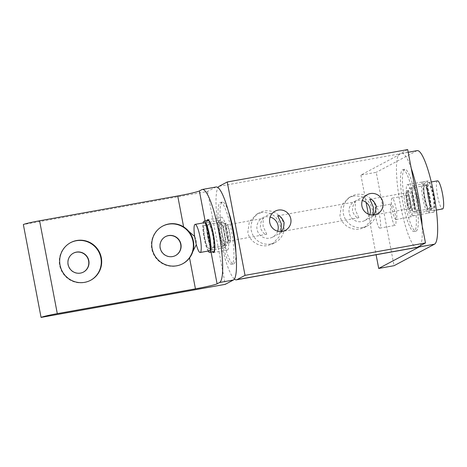 <?xml version="1.0" encoding="UTF-8"?>
<svg xmlns="http://www.w3.org/2000/svg" width="467" height="467" viewBox="0 0 467 467"><rect width="100%" height="100%" fill="white"/><g stroke="black" fill="none" stroke-linecap="round" stroke-linejoin="round"><path stroke-width="0.35" stroke-dasharray="2.33 1.75" d="M209.374 250.832A14.284 2.621 79.8 0 1 204.348 237.65A14.284 2.621 79.8 0 1 204.178 222.771A14.284 2.621 79.8 0 1 204.33 222.718M204.634 225.135A11.868 2.177 79.8 0 1 204.756 225.094A11.868 2.177 79.8 0 1 208.936 236.045A11.868 2.177 79.8 0 1 209.07 248.415A11.868 2.177 79.8 0 1 208.947 248.462A11.868 2.177 79.8 0 1 204.768 237.505A11.868 2.177 79.8 0 1 204.634 225.135A11.868 2.177 79.8 0 1 204.756 225.094A11.868 2.177 79.8 0 1 208.936 236.045A11.868 2.177 79.8 0 1 209.07 248.415A11.868 2.177 79.8 0 1 208.947 248.462A11.868 2.177 79.8 0 1 204.768 237.505A11.868 2.177 79.8 0 1 204.634 225.135M224.429 245.66A11.868 2.177 -100.2 0 0 224.288 233.29A11.868 2.177 -100.2 0 0 220.109 222.333A11.868 2.177 -100.2 0 0 219.986 222.38A11.868 2.177 -100.2 0 0 220.126 234.749A11.868 2.177 -100.2 0 0 224.306 245.7A11.868 2.177 -100.2 0 0 224.429 245.66A11.868 2.177 -100.2 0 0 224.288 233.29A11.868 2.177 -100.2 0 0 220.109 222.333A11.868 2.177 -100.2 0 0 219.986 222.38A11.868 2.177 -100.2 0 0 220.126 234.749A11.868 2.177 -100.2 0 0 224.306 245.7A11.868 2.177 -100.2 0 0 224.429 245.66M222.251 221.942A11.897 2.183 79.8 0 1 222.374 221.901A11.897 2.183 79.8 0 1 226.565 232.881A11.897 2.183 79.8 0 1 226.699 245.28A11.897 2.183 79.8 0 1 226.577 245.321A11.897 2.183 79.8 0 1 222.391 234.341A11.897 2.183 79.8 0 1 222.251 221.942M212.888 247.755A11.897 2.183 -100.2 0 0 212.748 235.362A11.897 2.183 -100.2 0 0 208.562 224.382A11.897 2.183 -100.2 0 0 208.44 224.423A11.897 2.183 -100.2 0 0 208.574 236.822A11.897 2.183 -100.2 0 0 212.765 247.802A11.897 2.183 -100.2 0 0 212.888 247.755A11.868 2.177 79.8 0 1 212.759 247.779A11.868 2.177 79.8 0 1 208.58 236.822A11.868 2.177 79.8 0 1 208.44 224.452A11.868 2.177 79.8 0 1 208.562 224.411A11.868 2.177 79.8 0 1 212.742 235.362A11.868 2.177 79.8 0 1 212.882 247.732A11.868 2.177 -100.2 0 0 212.742 235.362A11.868 2.177 -100.2 0 0 208.562 224.411A11.868 2.177 -100.2 0 0 208.44 224.452A11.868 2.177 -100.2 0 0 208.58 236.822A11.868 2.177 -100.2 0 0 212.759 247.779A11.868 2.177 -100.2 0 0 212.882 247.732M227.592 249.944A16.654 3.059 -100.2 0 0 227.4 232.589A16.654 3.059 -100.2 0 0 221.533 217.213A16.654 3.059 -100.2 0 0 221.358 217.278A16.654 3.059 -100.2 0 0 221.556 234.632A16.654 3.059 -100.2 0 0 227.417 250.003A16.654 3.059 -100.2 0 0 227.592 249.944M211.055 252.145L209.852 245.84A16.678 3.065 79.8 0 0 212.538 251.876A16.654 3.059 79.8 0 1 207.652 236.635A16.654 3.059 79.8 0 1 206.945 220.634A16.678 3.065 79.8 0 0 206.624 228.923L205.106 220.967M224.796 247.592A13.841 2.539 -100.2 0 0 224.633 233.167A13.841 2.539 -100.2 0 0 219.759 220.401A13.841 2.539 -100.2 0 0 219.618 220.447A13.841 2.539 -100.2 0 0 219.776 234.872A13.841 2.539 -100.2 0 0 224.65 247.638A13.841 2.539 -100.2 0 0 224.796 247.592M208.072 222.52A13.841 2.539 79.8 0 1 208.212 222.473A13.841 2.539 79.8 0 1 213.086 235.24A13.841 2.539 79.8 0 1 213.25 249.664A13.841 2.539 79.8 0 1 213.104 249.711A13.841 2.539 79.8 0 1 208.229 236.944A13.841 2.539 79.8 0 1 208.072 222.52M207.856 220.471A15.872 2.913 -100.2 0 0 207.692 220.529A15.872 2.913 -100.2 0 0 207.873 237.067A15.872 2.913 -100.2 0 0 213.466 251.713M208.124 251.059A15.872 2.913 79.8 0 1 203.986 237.289A15.872 2.913 79.8 0 1 203.081 222.94M216.151 186.981A47.354 8.692 -100.2 0 0 215.661 187.156L207.529 191.476L23.35 224.545M165.423 236.664A10.706 10.508 62 0 0 159.983 248.041A10.706 10.508 62 0 0 175.475 255.577M73.337 253.202A10.706 10.508 62 0 0 67.89 264.573A10.706 10.508 62 0 0 83.389 272.109M194.663 236.465L196.42 240.482L196.327 244.638M182.574 263.82A21.319 20.922 -118 0 1 182.369 263.931A21.319 20.922 -118 0 1 176.351 266.009A21.319 20.922 -118 0 1 151.734 248.806A21.319 20.922 -118 0 1 162.358 226.279A21.319 20.922 -118 0 1 162.563 226.168M90.481 280.358A21.319 20.922 -118 0 1 90.283 280.463A21.319 20.922 -118 0 1 84.264 282.547A21.319 20.922 -118 0 1 59.648 265.344A21.319 20.922 -118 0 1 70.266 242.811A21.319 20.922 -118 0 1 70.47 242.706M227.598 249.968A16.678 3.065 -100.2 0 0 227.4 232.584A16.678 3.065 -100.2 0 0 221.527 217.19A16.678 3.065 -100.2 0 0 221.358 217.254A16.678 3.065 -100.2 0 0 221.551 234.632A16.678 3.065 -100.2 0 0 227.423 250.026A16.678 3.065 -100.2 0 0 227.598 249.968M209.852 245.84A16.678 3.065 79.8 0 1 206.624 228.923L209.852 245.84M207.529 191.476L225.246 284.345M428.157 182.556A14.284 2.621 -100.2 0 0 428.327 197.436A14.284 2.621 -100.2 0 0 433.353 210.617A14.284 2.621 -100.2 0 0 433.499 210.564A14.284 2.621 -100.2 0 0 433.335 195.685A14.284 2.621 -100.2 0 0 428.303 182.504A14.284 2.621 -100.2 0 0 428.157 182.556M437.515 180.846A14.284 2.621 -100.2 0 0 437.369 180.898A14.284 2.621 -100.2 0 0 437.538 195.784A14.284 2.621 -100.2 0 0 442.564 208.965M429.243 208.883A11.868 2.177 -100.2 0 0 429.103 196.514A11.868 2.177 -100.2 0 0 424.923 185.562A11.868 2.177 -100.2 0 0 424.801 185.603A11.868 2.177 -100.2 0 0 424.941 197.973A11.868 2.177 -100.2 0 0 429.12 208.924A11.868 2.177 -100.2 0 0 429.243 208.883A11.868 2.177 -100.2 0 0 429.103 196.514A11.868 2.177 -100.2 0 0 424.923 185.562A11.868 2.177 -100.2 0 0 424.801 185.603A11.868 2.177 -100.2 0 0 424.941 197.973A11.868 2.177 -100.2 0 0 429.12 208.924A11.868 2.177 -100.2 0 0 429.243 208.883A11.868 2.177 79.8 0 1 429.12 208.924A11.868 2.177 79.8 0 1 424.941 197.973A11.868 2.177 79.8 0 1 424.801 185.603A11.868 2.177 79.8 0 1 424.923 185.562A11.868 2.177 79.8 0 1 429.103 196.514A11.868 2.177 79.8 0 1 429.243 208.883M409.448 188.359A11.868 2.177 79.8 0 1 409.571 188.318A11.868 2.177 79.8 0 1 413.75 199.269A11.868 2.177 79.8 0 1 413.89 211.639A11.868 2.177 79.8 0 1 413.768 211.685A11.868 2.177 79.8 0 1 409.582 200.728A11.868 2.177 79.8 0 1 409.448 188.359M429.611 210.815A13.841 2.539 -100.2 0 0 429.447 196.391A13.841 2.539 -100.2 0 0 424.573 183.624A13.841 2.539 -100.2 0 0 424.433 183.671A13.841 2.539 -100.2 0 0 424.596 198.096A13.841 2.539 -100.2 0 0 429.465 210.862A13.841 2.539 -100.2 0 0 429.611 210.815M412.886 185.743A13.841 2.539 79.8 0 1 413.032 185.697A13.841 2.539 79.8 0 1 417.901 198.463A13.841 2.539 79.8 0 1 418.064 212.888A13.841 2.539 79.8 0 1 417.918 212.934A13.841 2.539 79.8 0 1 413.05 200.168A13.841 2.539 79.8 0 1 412.886 185.743M413.254 187.676A11.868 2.177 79.8 0 1 413.377 187.635A11.868 2.177 79.8 0 1 417.556 198.586A11.868 2.177 79.8 0 1 417.696 210.956A11.868 2.177 79.8 0 1 417.574 211.002A11.868 2.177 79.8 0 1 413.394 200.045A11.868 2.177 79.8 0 1 413.254 187.676M433.796 212.123A15.872 2.913 -100.2 0 0 433.615 195.585A15.872 2.913 -100.2 0 0 428.023 180.939A15.872 2.913 -100.2 0 0 427.86 180.998A15.872 2.913 -100.2 0 0 428.046 197.535A15.872 2.913 -100.2 0 0 433.633 212.181A15.872 2.913 -100.2 0 0 433.796 212.123M424.054 181.681A15.872 2.913 79.8 0 1 424.217 181.622A15.872 2.913 79.8 0 1 429.803 196.268A15.872 2.913 79.8 0 1 429.99 212.806A15.872 2.913 79.8 0 1 429.827 212.864A15.872 2.913 79.8 0 1 424.24 198.218A15.872 2.913 79.8 0 1 424.054 181.681M433.049 208.2A11.868 2.177 -100.2 0 0 432.909 195.831A11.868 2.177 -100.2 0 0 428.729 184.874A11.868 2.177 -100.2 0 0 428.607 184.92A11.868 2.177 -100.2 0 0 428.747 197.29A11.868 2.177 -100.2 0 0 432.927 208.241A11.868 2.177 -100.2 0 0 433.049 208.2M416.26 231.042A31.423 5.767 -100.2 0 0 415.899 198.3A31.423 5.767 -100.2 0 0 404.831 169.305A31.423 5.767 -100.2 0 0 404.51 169.416A31.423 5.767 -100.2 0 0 404.871 202.158A31.423 5.767 -100.2 0 0 415.939 231.159A31.423 5.767 -100.2 0 0 416.26 231.042M402.542 169.772A31.423 5.767 79.8 0 1 402.869 169.655A31.423 5.767 79.8 0 1 413.931 198.65A31.423 5.767 79.8 0 1 414.299 231.398A31.423 5.767 79.8 0 1 413.972 231.509A31.423 5.767 79.8 0 1 402.91 202.515A31.423 5.767 79.8 0 1 402.542 169.772M412.238 209.94A9.9 1.815 -100.2 0 0 412.122 199.619A9.9 1.815 -100.2 0 0 408.637 190.483A9.9 1.815 -100.2 0 0 408.532 190.518A9.9 1.815 -100.2 0 0 408.648 200.839A9.9 1.815 -100.2 0 0 412.133 209.975A9.9 1.815 -100.2 0 0 412.238 209.94M406.57 190.875A9.9 1.815 79.8 0 1 406.669 190.834A9.9 1.815 79.8 0 1 410.154 199.975A9.9 1.815 79.8 0 1 410.271 210.296A9.9 1.815 79.8 0 1 410.172 210.331A9.9 1.815 79.8 0 1 406.681 201.189A9.9 1.815 79.8 0 1 406.57 190.875M234.37 279.038A47.611 8.739 79.8 0 1 216.023 202.999A47.611 8.739 79.8 0 1 217.961 187.565M407.668 149.586L399.577 153.888A47.611 8.739 -100.2 0 0 396.46 170.601A47.611 8.739 -100.2 0 0 404.078 221.183A47.611 8.739 -100.2 0 0 416.897 247.428M373.098 214.995L372.707 215.007M406.961 192.602A8.126 1.494 79.8 0 1 407.043 192.573A8.126 1.494 79.8 0 1 409.909 200.074A8.126 1.494 79.8 0 1 410.003 208.539A8.126 1.494 79.8 0 1 409.915 208.568A8.126 1.494 79.8 0 1 407.055 201.073A8.126 1.494 79.8 0 1 406.961 192.602M229.56 240.937A8.126 1.494 -100.2 0 0 229.466 232.473A8.126 1.494 -100.2 0 0 226.606 224.971A8.126 1.494 -100.2 0 0 226.518 225.006A8.126 1.494 -100.2 0 0 226.618 233.471A8.126 1.494 -100.2 0 0 229.478 240.966A8.126 1.494 -100.2 0 0 229.56 240.937M266.756 234.259L263.079 226.191C263.067 221.154 263.277 218.533 263.715 218.322C261.613 219.42 260.475 222.531 260.317 227.662C262.349 232.338 264.497 234.539 266.756 234.259L229.478 240.966M226.606 224.971L263.715 218.322M261.479 212.573L256.687 214.242L249.331 221.79L247.831 232.268C249.337 241.188 259.062 247.306 267.772 245.56L272.471 243.943L279.243 236.705L280.381 226.425C277.672 216.478 271.374 211.86 261.479 212.573M270.708 244.007A16.824 16.508 -118 0 1 251.952 232.905A16.824 16.508 -118 0 1 259.664 212.654A16.824 16.508 -118 0 1 264.41 211.014A16.824 16.508 -118 0 1 283.165 222.111A16.824 16.508 -118 0 1 275.454 242.361A16.824 16.508 -118 0 1 270.708 244.007M277.678 231.183A10.852 10.653 -118 0 1 257.486 230.99A10.852 10.653 -118 0 1 270.177 217.067M280.976 231.539L280.585 231.55M358.878 217.721L355.2 209.654C355.189 204.61 355.405 201.989 355.836 201.785C353.735 202.876 352.603 205.988 352.439 211.119C354.471 215.801 356.619 217.996 358.878 217.721L280.614 231.784M277.742 215.795L355.836 201.785M353.607 196.029L348.808 197.699L341.459 205.252L339.953 215.725C341.459 224.645 351.19 230.762 359.899 229.023L364.599 227.406L371.364 220.161L372.503 209.881C369.8 199.94 363.495 195.323 353.607 196.029M362.83 227.464A16.824 16.508 -118 0 1 344.074 216.367A16.824 16.508 -118 0 1 351.785 196.117A16.824 16.508 -118 0 1 356.537 194.47A16.824 16.508 -118 0 1 375.293 205.568A16.824 16.508 -118 0 1 367.576 225.824A16.824 16.508 -118 0 1 362.83 227.464M369.8 214.639A10.852 10.653 -118 0 1 349.614 214.452A10.852 10.653 -118 0 1 362.299 200.53M228.433 211.393A31.423 5.767 -100.2 0 0 222.426 202.053A31.423 5.767 -100.2 0 0 222.099 202.17A31.423 5.767 -100.2 0 0 222.467 234.913A31.423 5.767 -100.2 0 0 233.535 263.908A31.423 5.767 -100.2 0 0 233.856 263.797A31.423 5.767 -100.2 0 0 235.917 253.102M220.138 202.52A31.423 5.767 79.8 0 1 220.459 202.409A31.423 5.767 79.8 0 1 231.527 231.404A31.423 5.767 79.8 0 1 231.895 264.147A31.423 5.767 79.8 0 1 231.568 264.264A31.423 5.767 79.8 0 1 220.5 235.263A31.423 5.767 79.8 0 1 220.138 202.52M229.834 242.694A9.9 1.815 -100.2 0 0 229.717 232.373A9.9 1.815 -100.2 0 0 226.226 223.238A9.9 1.815 -100.2 0 0 226.127 223.273A9.9 1.815 -100.2 0 0 226.244 233.593A9.9 1.815 -100.2 0 0 229.729 242.729A9.9 1.815 -100.2 0 0 229.834 242.694M224.16 223.623A9.9 1.815 79.8 0 1 224.265 223.588A9.9 1.815 79.8 0 1 227.75 232.729A9.9 1.815 79.8 0 1 227.867 243.044A9.9 1.815 79.8 0 1 227.762 243.079A9.9 1.815 79.8 0 1 224.277 233.944A9.9 1.815 79.8 0 1 224.16 223.623M420.318 245.7A47.611 8.739 -100.2 0 0 422.104 225.263M411.264 168.418A47.611 8.739 -100.2 0 0 409.687 164.197A47.611 8.739 -100.2 0 0 401.848 153.392A47.611 8.739 -100.2 0 0 401.357 153.567L360.892 175.072L376.244 172.317L394.055 265.694M413.231 215.812A15.872 2.913 79.8 0 1 413.067 215.871A15.872 2.913 79.8 0 1 407.481 201.224A15.872 2.913 79.8 0 1 407.294 184.693A15.872 2.913 79.8 0 1 407.457 184.634A15.872 2.913 79.8 0 1 413.044 199.275A15.872 2.913 79.8 0 1 413.231 215.812M422.647 181.932A15.872 2.913 -100.2 0 0 422.833 198.469A15.872 2.913 -100.2 0 0 428.42 213.115A15.872 2.913 -100.2 0 0 428.583 213.057A15.872 2.913 -100.2 0 0 428.402 196.519A15.872 2.913 -100.2 0 0 422.81 181.873A15.872 2.913 -100.2 0 0 422.647 181.932M379.922 228.106A10.852 1.991 79.8 0 1 379.805 228.141A10.852 1.991 79.8 0 1 375.988 218.124A10.852 1.991 79.8 0 1 375.859 206.817A10.852 1.991 79.8 0 1 375.97 206.776A10.852 1.991 79.8 0 1 379.794 216.793A10.852 1.991 79.8 0 1 379.922 228.106M391.212 204.056A10.852 1.991 -100.2 0 0 391.34 215.369A10.852 1.991 -100.2 0 0 395.164 225.386A10.852 1.991 -100.2 0 0 395.275 225.345A10.852 1.991 -100.2 0 0 395.146 214.038A10.852 1.991 -100.2 0 0 391.323 204.021A10.852 1.991 -100.2 0 0 391.212 204.056M396.104 219.502A10.852 1.991 79.8 0 1 395.993 219.543A10.852 1.991 79.8 0 1 392.169 209.525A10.852 1.991 79.8 0 1 392.046 198.212A10.852 1.991 79.8 0 1 392.157 198.171A10.852 1.991 79.8 0 1 395.981 208.189A10.852 1.991 79.8 0 1 396.104 219.502M407.399 195.457A10.852 1.991 -100.2 0 0 407.528 206.764A10.852 1.991 -100.2 0 0 411.345 216.781A10.852 1.991 -100.2 0 0 411.462 216.746A10.852 1.991 -100.2 0 0 411.334 205.433A10.852 1.991 -100.2 0 0 407.51 195.416A10.852 1.991 -100.2 0 0 407.399 195.457M417.2 150.637A47.611 8.739 -100.2 0 0 416.71 150.806L376.244 172.317M360.892 175.072L366.105 202.427M368.34 214.125L376.093 254.76M215.661 187.156L201.843 189.631M219.134 186.286L399.577 153.888M401.357 153.567L416.71 150.806M204.756 225.094L220.109 222.333L204.756 225.094M208.947 248.462L224.306 245.7L208.947 248.462M222.374 221.901L208.562 224.382M221.533 217.213L207.879 219.665M227.417 250.003L213.769 252.454M212.765 247.802L226.577 245.321M219.759 220.401L208.212 222.473M224.65 247.638L213.104 249.711M182.369 263.931L182.778 263.715M90.283 280.463L90.686 280.247M221.527 217.19L207.716 219.671M227.423 250.026L213.612 252.507M70.266 242.811L70.675 242.595M162.358 226.279L162.761 226.063M433.353 210.617L436.347 210.08M428.303 182.504L431.298 181.967M428.729 184.874L409.571 188.318M432.927 208.241L413.768 211.685M424.573 183.624L413.032 185.697M424.923 185.562L413.377 187.635M429.12 208.924L417.574 211.002M429.465 210.862L417.918 212.934M428.023 180.939L424.217 181.622M433.633 212.181L429.827 212.864M404.831 169.305L402.869 169.655M408.637 190.483L406.669 190.834M412.133 209.975L410.172 210.331M415.939 231.159L413.972 231.509M369.864 199.251L407.043 192.573M256.681 214.242L259.664 212.654M262.466 217.926L275.197 211.154M348.808 197.699L351.785 196.117M354.587 201.382L367.325 194.616M364.78 220.552L377.511 213.787M364.599 227.406L367.576 225.824M272.652 237.096L285.39 230.324M272.471 243.949L275.454 242.361M372.736 215.246L409.915 208.568M222.426 202.053L220.459 202.409M226.226 223.238L224.265 223.588M229.729 242.729L227.762 243.079M233.535 263.908L231.568 264.264M413.067 215.871L428.42 213.115M379.805 228.141L395.164 225.386M395.993 219.543L411.345 216.781M392.157 198.171L407.51 195.416M375.97 206.776L391.323 204.021M407.457 184.634L422.81 181.873M401.848 153.392L408.181 152.26"/><path stroke-width="0.7" d="M195.118 224.37L204.33 222.718A14.284 2.621 79.8 0 1 209.356 235.899A14.284 2.621 79.8 0 1 209.525 250.779A14.284 2.621 79.8 0 1 209.374 250.832L200.162 252.489A14.284 2.621 79.8 0 1 195.136 239.308A14.284 2.621 79.8 0 1 194.967 224.423A14.284 2.621 79.8 0 1 195.118 224.37A14.284 2.621 79.8 0 1 200.145 237.551A14.284 2.621 79.8 0 1 200.314 252.437A14.284 2.621 79.8 0 1 200.162 252.489M213.781 252.449A16.678 3.065 79.8 0 0 213.588 235.064A16.678 3.065 79.8 0 0 207.716 219.671A16.678 3.065 79.8 0 0 207.541 219.735A16.678 3.065 79.8 0 0 206.928 220.64A16.654 3.059 79.8 0 1 207.546 219.759A16.654 3.059 79.8 0 1 207.722 219.694A16.654 3.059 79.8 0 1 213.582 235.07A16.654 3.059 79.8 0 1 213.781 252.425A16.654 3.059 79.8 0 1 213.606 252.484A16.654 3.059 79.8 0 1 212.555 251.876A16.678 3.065 79.8 0 0 213.612 252.507A16.678 3.065 79.8 0 0 213.781 252.449L213.606 252.484M209.66 252.396L213.466 251.713A15.872 2.913 -100.2 0 0 213.629 251.655A15.872 2.913 -100.2 0 0 213.442 235.117A15.872 2.913 -100.2 0 0 207.856 220.471L204.05 221.154A15.872 2.913 79.8 0 1 209.636 235.8A15.872 2.913 79.8 0 1 209.823 252.338A15.872 2.913 79.8 0 1 209.66 252.396A15.872 2.913 79.8 0 1 208.124 251.059M203.081 222.94A15.872 2.913 79.8 0 1 203.886 221.212A15.872 2.913 79.8 0 1 204.05 221.154M41.067 317.414A14.279 0.829 -10.8 0 1 46.828 315.78A14.279 0.829 -10.8 0 1 57.307 313.643L39.59 220.774A14.279 0.829 169.2 0 0 29.112 222.905A14.279 0.829 169.2 0 0 23.35 224.545L41.067 317.414L225.246 284.345L233.377 280.025A47.354 8.692 -100.2 0 0 232.566 229.309A47.354 8.692 -100.2 0 0 216.151 186.981L202.334 189.462A47.354 8.692 79.8 0 1 218.754 231.79A47.354 8.692 79.8 0 1 219.56 282.506L217.097 283.813L211.055 252.145M205.106 220.967L199.38 190.945L201.843 189.631A47.354 8.692 79.8 0 1 202.334 189.462M160.199 247.924A10.706 10.508 62 0 0 175.586 255.519A10.706 10.508 62 0 0 180.922 244.2A10.706 10.508 62 0 0 165.534 236.606A10.706 10.508 62 0 0 160.199 247.924M175.475 255.577A10.706 10.508 62 0 0 180.7 244.317A10.706 10.508 62 0 0 165.423 236.664M68.112 264.456A10.706 10.508 62 0 0 83.494 272.051A10.706 10.508 62 0 0 88.829 260.738A10.706 10.508 62 0 0 73.447 253.143A10.706 10.508 62 0 0 68.112 264.456M83.389 272.109A10.706 10.508 62 0 0 88.613 260.855A10.706 10.508 62 0 0 73.337 253.202M196.327 244.638L189.544 257.936L195.44 288.845A19.036 1.103 169.2 0 0 209.409 286.002A19.036 1.103 169.2 0 0 217.097 283.813M199.38 190.945A19.036 1.103 -10.8 0 1 191.698 193.128A19.036 1.103 -10.8 0 1 177.723 195.971L183.619 226.88A21.319 20.922 -118 0 1 193.396 241.182A21.319 20.922 -118 0 1 189.544 257.936A21.319 20.922 -118 0 1 182.778 263.715A21.319 20.922 -118 0 1 176.76 265.793A21.319 20.922 -118 0 1 152.989 251.731A21.319 20.922 -118 0 1 162.761 226.063A21.319 20.922 -118 0 1 168.78 223.979A21.319 20.922 -118 0 1 183.619 226.88L194.663 236.465M162.563 226.168A21.319 20.922 -118 0 1 168.377 224.195A21.319 20.922 -118 0 1 192.994 241.398A21.319 20.922 -118 0 1 182.574 263.82M70.47 242.706A21.319 20.922 -118 0 1 76.284 240.733A21.319 20.922 -118 0 1 100.901 257.936A21.319 20.922 -118 0 1 90.481 280.358M76.693 240.517A21.319 20.922 -118 0 1 100.463 254.579A21.319 20.922 -118 0 1 90.686 280.247A21.319 20.922 -118 0 1 84.667 282.331A21.319 20.922 -118 0 1 60.897 268.262A21.319 20.922 -118 0 1 70.675 242.595A21.319 20.922 -118 0 1 76.693 240.517M39.59 220.774L177.723 195.971M195.44 288.845L57.307 313.643M436.347 210.08L442.564 208.965A14.284 2.621 -100.2 0 0 442.716 208.912A14.284 2.621 -100.2 0 0 442.547 194.027A14.284 2.621 -100.2 0 0 437.515 180.846L431.298 181.967M217.961 187.565A47.611 8.739 79.8 0 1 219.134 186.286L227.231 181.984L245.041 275.355L236.944 279.657A47.611 8.739 79.8 0 1 236.454 279.832A47.611 8.739 79.8 0 1 234.37 279.038M369.765 199.281C372.03 199.006 374.172 201.207 376.209 205.883C376.046 211.014 374.913 214.125 372.806 215.217C373.244 215.013 373.46 212.392 373.442 207.348L369.864 199.251M282.325 231.387A10.852 10.653 -118 0 1 275.197 211.154A10.852 10.653 -118 0 1 290.363 217.26A10.852 10.653 -118 0 1 282.325 231.387M277.643 215.824C279.902 215.544 282.05 217.745 284.082 222.42C283.918 227.557 282.786 230.669 280.685 231.76C281.122 231.556 281.332 228.929 281.321 223.891L277.742 215.795M374.446 214.843A10.852 10.653 -118 0 1 367.325 194.616A10.852 10.653 -118 0 1 382.485 200.717A10.852 10.653 -118 0 1 374.446 214.843M236.454 279.832L416.897 247.428A47.611 8.739 -100.2 0 0 417.387 247.259L425.478 242.957L407.668 149.586L227.231 181.984M245.041 275.355L425.478 242.957M362.299 200.53A10.852 10.653 -118 0 1 369.8 214.639M270.177 217.067A10.852 10.653 -118 0 1 277.678 231.183M235.917 253.102A31.423 5.767 -100.2 0 0 228.433 211.393M376.093 254.76L378.702 268.449L419.168 246.938A47.611 8.739 -100.2 0 0 420.318 245.7M422.104 225.263A47.611 8.739 -100.2 0 0 411.264 168.418M378.702 268.449L394.055 265.694L434.52 244.183A47.611 8.739 -100.2 0 0 436.499 211.388A47.611 8.739 -100.2 0 0 425.04 161.442A47.611 8.739 -100.2 0 0 417.2 150.637L408.181 152.26M366.105 202.427L368.34 214.125M233.377 280.025L219.56 282.506M417.387 247.259L236.944 279.657M419.168 246.938L434.52 244.183"/></g></svg>
